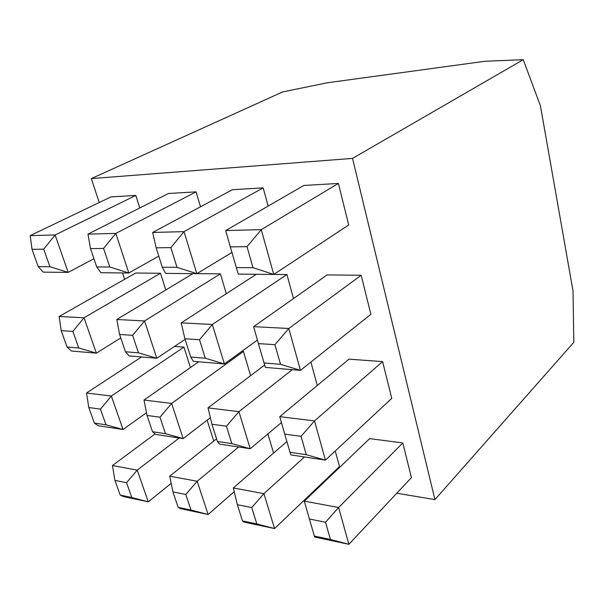 <?xml version="1.0" encoding="UTF-8"?>
<svg xmlns="http://www.w3.org/2000/svg" width="604" height="604" viewBox="0 0 604 604"><rect width="100%" height="100%" fill="white"/><g stroke="black" fill="none" stroke-linecap="round" stroke-linejoin="round"><path stroke-width="0.91" d="M253.001 267.685L273.74 274.458L238.338 274.103L236.338 267.61L253.001 267.685L247.021 246.681L230.313 246.885L236.338 267.61M225.685 230.562L261.268 229.641L273.74 274.458L348.697 224.99L338.383 183.427L303.835 185.473L225.685 230.562L230.313 246.885M338.383 183.427L261.268 229.641L247.021 246.681M280.535 364.318L300.445 370.365L265.45 367.413L264.054 362.981L280.535 364.318L274.941 344.688L258.421 343.601L264.054 362.981M253.604 326.651L288.788 328.493L300.445 370.365L370.879 314.322L361.177 275.258L327.096 274.918L253.604 326.651L258.421 343.601M361.177 275.258L288.788 328.493L274.941 344.688M306.288 454.714L325.435 460.127L290.871 454.895L290.011 452.283L306.288 454.714L301.049 436.337L284.733 434.125L290.011 452.283M279.765 416.662L314.518 420.913L325.435 460.127L391.747 398.383L382.619 361.607L348.999 359.154L279.765 416.662L284.733 434.125M382.619 361.607L314.518 420.913L301.049 436.337M330.433 539.47L348.87 544.302L314.76 537.077L314.359 536.073L330.433 539.47L325.518 522.226L309.407 519.017L314.359 536.073M304.31 501.139L338.625 507.511L348.87 544.302L411.422 477.643L402.808 442.951L369.663 438.625L304.31 501.139L309.407 519.017M402.808 442.951L338.625 507.511L325.518 522.226M177.002 267.33L196.851 273.688L165.579 273.37L162.302 267.262L177.002 267.33L170.872 247.617L156.149 247.799L162.302 267.262M156.149 247.799L152.661 232.449L184.031 231.642L196.851 273.688L231.928 252.457M268.161 206.055L263.185 187.882L184.031 231.642L170.872 247.617M152.661 232.449L232.412 189.709L263.185 187.882M205.269 358.225L224.371 363.948L193.34 361.328L190.683 357.039L205.269 358.225L199.524 339.727L184.907 338.769L190.683 357.039M184.907 338.769L181.2 322.868L212.344 324.499L224.371 363.948L257.417 340.075M293.499 298.572L286.908 274.518L212.344 324.499L199.524 339.727M181.2 322.868L256.33 274.284M286.908 274.518L273.846 274.39M231.83 443.593L250.222 448.749L219.471 444.091L217.364 441.433L231.83 443.593L226.424 426.213L211.928 424.242L217.364 441.433M211.928 424.242L208.04 407.881L238.92 411.664L250.222 448.749L281.441 422.551M292.253 369.678L238.92 411.664L226.424 426.213M317.296 385.48L310.886 362.06M208.04 407.881L264.688 364.997M256.821 523.932L274.563 528.568L244.099 522.12L242.483 520.912L256.821 523.932L251.725 507.564L237.364 504.71L242.483 520.912M237.364 504.71L233.318 487.964L263.91 493.642L274.563 528.568L339.493 466.53L335.243 450.992M304.507 456.956L263.91 493.642L251.725 507.564M233.318 487.964L286.885 441.532M109.785 267.013L128.811 273.008L100.996 272.729L96.731 266.953L109.785 267.013L103.578 248.448L90.517 248.606L96.731 266.953M90.517 248.606L87.95 234.118L115.809 233.401L128.811 273.008L158.776 256.119M200.505 206.802L196.073 191.861L115.809 233.401L103.578 248.448M87.95 234.118L168.478 193.491L196.073 191.861M138.459 352.812L156.791 358.24L129.097 355.907L125.451 351.762L138.459 352.812L132.616 335.333L119.6 334.473L125.451 351.762M119.6 334.473L116.798 319.501L144.552 320.951L156.791 358.24L185.096 339.373M226.296 293.71L220.407 273.854L144.552 320.951L132.616 335.333M116.798 319.501L192.895 273.65M220.407 273.854L196.957 273.62M165.488 433.687L183.178 438.602L155.636 434.435L152.548 431.754L165.488 433.687L159.977 417.198L147.021 415.439L152.548 431.754M147.021 415.439L144.016 400.044L171.627 403.427L183.178 438.602L210.366 417.681M250.615 375.65L243.435 351.452L171.627 403.427L159.977 417.198M144.016 400.044L198.671 361.773M243.435 351.452L241.827 351.339M191.007 510.048L208.093 514.495L180.724 508.704L178.142 507.33L191.007 510.048L185.798 494.465L172.918 491.913L178.142 507.33M172.918 491.913L169.732 476.171L197.183 481.26L208.093 514.495L234.224 491.716M238.648 446.998L197.183 481.26L185.798 494.465M273.589 453.06L267.904 433.914M169.732 476.171L216.542 438.836M49.921 266.726L68.177 272.396L43.269 272.147L38.248 266.674L49.921 266.726L43.699 249.18L32.02 249.324L38.248 266.674M32.02 249.324L30.2 235.613L55.107 234.971L68.177 272.396L93.945 258.716M139.788 207.972L135.809 195.432L55.107 234.971L43.699 249.18M30.2 235.613L110.932 196.904L135.809 195.432M78.746 347.979L96.368 353.144L71.491 351.045L67.082 347.036L78.746 347.979L72.865 331.407L61.193 330.637L67.082 347.036M61.193 330.637L59.132 316.481L84.024 317.779L96.368 353.144L120.77 337.938M165.813 289.965L160.505 273.257L84.024 317.779L72.865 331.407M59.132 316.481L135.734 273.016L160.505 273.257M213.763 441.048L207.134 420.165M99.23 202.514L91.325 178.588L352.532 158.391L434.933 499.606L396.798 493.226M124.613 279.32L122.506 272.94M325.126 481.229L324.265 481.078M190.434 367.542L183.948 347.119L174.511 346.432M91.325 178.588L282.612 91.944L327.119 82.808L485.125 61.253L523.23 59.698L352.532 158.391M523.23 59.698L540.421 105.798L573.03 291.03L573.8 342.325L434.933 499.606M179.192 437.998L137.221 470.131L112.457 465.541L155.039 433.921M126.546 482.694L114.926 480.391L120.211 495.106L131.815 497.56L126.546 482.694L137.221 470.131L148.29 501.833L171.189 483.374M131.815 497.56L148.29 501.833L123.563 496.601L120.211 495.106M112.457 465.541L114.926 480.391M183.948 347.119L111.347 396.05L86.508 393.008L141.54 356.956M100.438 409.119L88.788 407.541L94.36 423.064L106.002 424.808L100.438 409.119L111.347 396.05L123.035 429.504L146.493 412.736M106.002 424.808L123.035 429.504L98.218 425.752L94.36 423.064M86.508 393.008L88.788 407.541"/></g></svg>
